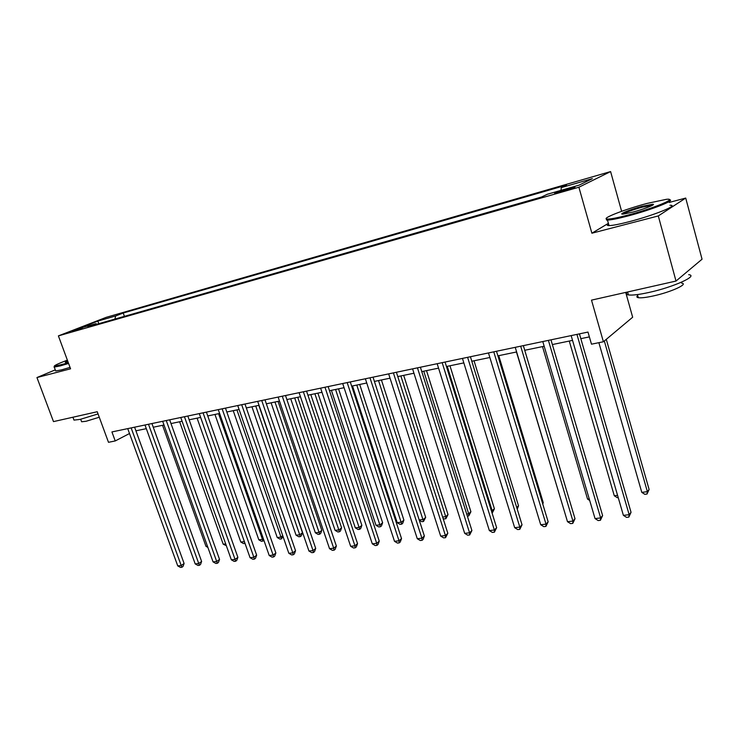 <?xml version="1.0" encoding="UTF-8"?>
<svg xmlns="http://www.w3.org/2000/svg" width="739" height="739" viewBox="0 0 739 739"><rect width="100%" height="100%" fill="white"/><g stroke="black" fill="none" stroke-linecap="round" stroke-linejoin="round"><path stroke-width="1.11" d="M72.302 331.571L82.454 327.857L72.302 331.571M610.599 171.577L106.157 317.354L58.399 335.885L578.886 187.226L610.599 171.577L621.619 211.308M608.382 223.326L591.893 233.21L658.301 215.936L685.718 198.061L669.183 202.449M685.718 198.061L702.05 259.204L676.009 281.051L591.496 300.136L603.394 341.76L632.667 317.216L625.721 292.404M55.286 369.851L36.95 377.555L53.494 421.609L97.243 411.734L108.494 442.31L115.229 440.943L129.51 433.525M658.301 215.936L676.009 281.051M603.394 341.76L591.468 344.18L587.985 332.07L111.922 431.936L115.229 440.943M570.259 188.057L565.039 189.553C557.511 191.835 554.065 193.128 554.73 193.433L564.578 190.819C572.189 188.51 575.644 187.216 574.951 186.921L570.259 188.057L570.517 188.962M561.049 190.339L561.243 187.614L566.536 185.083L123.228 313.013L124.42 316.347M561.243 187.614L592.345 178.653L578.97 185.193L547.257 194.292L541.558 197.008L88.006 326.767L95.968 323.654L78.038 328.79L97.881 321.086L115.69 315.95L123.228 313.013M591.893 233.21L578.886 187.226M36.95 377.555L70.575 368.807L58.399 335.885M135.921 430.819L146.322 428.666M153.25 427.225L164.003 424.999M170.995 423.558L182.099 421.258M189.156 419.789L200.638 417.415L244.387 541.595L244.895 543.387L243.473 543.562L240.812 542.038L244.378 541.595M207.761 415.937L219.631 413.48M226.818 411.993L239.085 409.452M246.336 407.946L259.038 405.314M266.354 403.799L279.49 401.083M286.871 399.55L300.459 396.732M307.914 395.189L321.982 392.28M329.502 390.719L344.069 387.707M351.662 386.127L366.747 383.005M374.414 381.416L390.035 378.183M397.776 376.576L413.969 373.223M421.775 371.606L438.56 368.133M446.448 366.498L463.843 362.895M471.805 361.242L489.855 357.5M497.892 355.838L516.616 351.958M524.736 350.277L544.172 346.249M552.366 344.559L572.549 340.374M580.826 338.656L589.371 336.892M115.69 315.95L114.878 319.082M96.837 324.236L95.968 323.654M97.881 321.086L98.814 323.673M576.937 334.388L629.148 514.704L623.383 515.36L571.155 335.598M579.441 333.862L631.041 512.312L629.148 514.704L628.834 517.106L626.533 517.365L623.383 515.36M631.041 512.312L628.834 517.106M598.886 342.674L641.785 492.368L647.373 491.675L649.11 489.477L606.285 339.33M649.11 489.477L647.022 494.04L647.373 491.675L604.326 340.975M647.022 494.04L644.787 494.308L641.785 492.368M548.393 340.374L600.641 517.937L595.043 518.575L542.786 341.557M550.98 339.838L602.618 515.573L600.641 517.937L600.401 520.293L598.165 520.552L595.043 518.575M602.618 515.573L600.401 520.293M520.681 346.194L572.937 521.078L567.497 521.697L515.231 347.33M523.351 345.63L575.007 518.732L572.937 521.078L572.771 523.397L570.6 523.637L567.497 521.697M575.007 518.732L572.771 523.397M493.763 351.838L546.01 524.136L540.717 524.736L488.47 352.946M496.506 351.265L548.153 521.808L546.01 524.136L545.918 526.408L543.793 526.648L540.717 524.736M548.153 521.808L545.918 526.408M569.261 341.058L614.294 495.777L617.573 495.37M618.22 497.569L617.277 497.689L614.294 495.777M542.5 346.6L587.551 499.084L589.223 498.88M589.685 500.442L587.551 499.084M516.469 351.995L561.677 502.289M467.602 357.325L519.822 527.101L514.677 527.683L462.457 358.406M470.42 356.734L522.039 524.801L519.822 527.101L519.794 529.346L517.734 529.577L514.677 527.683M522.039 524.801L519.794 529.346M542.574 503.398L543.257 502.696L498.751 355.662M543.257 502.696L542.759 504.007M627.688 215.151C652.98 208.583 678.91 197.867 666.338 199.327L646.985 203.447C624.945 209.248 600.696 218.689 607.116 219.058C610.091 219.252 616.954 217.94 627.688 215.151M669.377 199.798C676.508 199.983 650.874 210.042 627.651 216.065C617.813 218.633 611.088 219.973 607.476 220.083L606.58 220.056L606.257 218.753M632.667 212.13L623.3 214.098C617.194 214.744 629.997 209.506 642.311 206.273L652.916 204.223C656.324 204.333 643.918 209.192 632.667 212.13M652.509 205.248L642.283 207.16C632.205 209.978 625.767 212.296 622.959 214.116M688.674 274.677C698.909 275.638 673.331 287.203 648.796 292.487C638.967 294.63 632.168 295.443 628.427 294.926C626.109 294.51 625.813 293.531 627.522 291.997M688.988 270.16L685.561 273.042M681.654 283.12C688.988 283.924 670.67 292.256 653.082 295.997C645.978 297.531 641.055 298.103 638.32 297.697C636.621 297.364 636.418 296.625 637.702 295.471M669.95 205.285C679.908 204.786 653.756 215.409 629.212 221.691C619.374 224.231 612.64 225.534 609.019 225.598C606.765 225.571 606.59 224.933 608.483 223.677M67.369 360.133C58.048 363.68 53.707 365.74 54.353 366.322L68.385 362.867M68.598 363.449L60.219 365.907L54.252 367.08L54.335 366.359M68.043 361.962L65.614 362.452C64.755 362.479 65.448 361.99 67.692 361.002M67.905 361.583L66.399 362.341M98.047 413.932L80.089 419.401L74.002 420.112L73.688 419.272M99.266 417.239L86.047 421.276L81.623 421.766L81.392 421.147M70.057 367.394L61.679 369.833L55.702 370.969L55.508 370.433M442.181 362.655L494.354 529.992L489.338 530.556L437.174 363.708M445.063 362.055L496.636 527.701L494.354 529.992L494.382 532.191L492.377 532.422L489.338 530.556M496.636 527.701L494.382 532.191M516.746 507.554L518.519 505.781L474.041 360.78M518.519 505.781L517.245 509.171M417.452 367.846L469.561 532.801L464.683 533.355L412.584 368.863M420.399 367.228L471.907 530.537L469.561 532.801L469.644 534.971L467.695 535.184L464.683 533.355M471.907 530.537L469.644 534.971M491.426 510.991L494.409 508.792L449.968 365.768M494.409 508.792L492.266 513.032L492.239 510.889L447.252 366.332M393.397 372.89L445.423 535.544L440.666 536.08L388.659 373.888M396.4 372.262L447.825 533.29L445.423 535.544L445.562 537.669L443.668 537.881L440.666 536.08M447.825 533.29L445.562 537.669M466.706 514.058L468.683 513.808L470.919 511.721L426.523 370.618M470.919 511.721L468.766 515.914L468.683 513.808L423.752 371.2M468.766 515.914L467.344 516.09M369.98 377.805L421.914 538.204L417.286 538.731L365.371 378.765M373.038 377.158L424.371 535.978L421.914 538.204L422.108 540.301L420.26 540.514L417.286 538.731M424.371 535.978L423.096 539.415L422.108 540.301M442.633 517.041L445.728 516.653L448.019 514.584L403.688 375.357M448.019 514.584L445.866 518.723L445.728 516.653L400.861 375.939M445.866 518.723L444.056 518.944L443.049 518.335M347.182 382.58L399.014 540.8L394.506 541.317L342.702 383.523M350.286 381.934L401.526 538.592L399.014 540.8L399.254 542.869L397.453 543.073L394.506 541.317M401.526 538.592L400.261 541.983L399.254 542.869M419.189 519.942L423.345 519.425L425.682 517.374L381.426 379.966M425.682 517.374L423.521 521.466L378.544 380.557M423.521 521.466L421.757 521.679L419.262 520.173M324.984 387.245L376.696 543.331L372.299 543.83L320.615 388.16M328.134 386.58L379.255 541.142L376.696 543.331L376.982 545.364L375.227 545.567L372.299 543.83M379.255 541.142L378.008 544.486L376.982 545.364M352.512 385.952L397.203 522.667L401.508 522.131L403.891 520.09L359.717 384.465M403.891 520.09L402.69 523.323L401.73 524.136L356.798 385.065M401.73 524.136L400.011 524.348L397.203 522.667M303.359 391.781L354.932 545.807L350.646 546.287L299.101 392.668M306.546 391.107L357.547 543.636L354.932 545.807L355.274 547.802L353.556 547.996L350.646 546.287M357.547 543.636L356.318 546.934L355.274 547.802M331.405 390.331L375.994 525.29L380.197 524.773L382.626 522.75L338.545 388.843M382.626 522.75L381.444 525.937L380.465 526.75L335.58 389.462M380.465 526.75L378.793 526.953L375.994 525.29M282.28 396.196L333.714 548.209L329.539 548.68L278.123 397.074M285.513 395.522L336.365 546.056L333.714 548.209L334.093 550.176L332.421 550.37L329.539 548.68M336.365 546.056L335.155 549.317L334.093 550.176M310.814 394.589L355.302 527.858L359.403 527.35L361.87 525.337L317.89 393.13M361.87 525.337L360.697 528.487L359.708 529.3L314.888 393.748M359.708 529.3L358.073 529.494L355.302 527.858M261.726 400.51L313.022 550.555L308.939 551.017L257.68 401.36M264.996 399.827L315.71 548.421L313.022 550.555L313.438 552.495L311.803 552.68L308.939 551.017M315.71 548.421L314.509 551.645L313.438 552.495M290.713 398.755L335.09 530.362L339.099 529.863L341.603 527.868L297.734 397.305M341.603 527.868L340.448 530.981L339.45 531.784L294.695 397.933M339.45 531.784L337.843 531.978L335.09 530.362M241.69 404.713L292.82 552.846L288.838 553.299L237.736 405.545M244.988 404.021L295.545 550.731L292.82 552.846L293.281 554.758L291.683 554.943L288.838 553.299M295.545 550.731L294.371 553.908L293.281 554.758M271.093 402.82L315.359 532.801L319.266 532.32L321.816 530.343L278.049 401.379M321.816 530.343L320.671 533.419L319.654 534.214L274.982 402.016M319.654 534.214L318.093 534.408L315.359 532.801M222.134 408.815L273.107 555.081L269.218 555.525L218.282 409.628M225.469 408.113L275.869 552.984L273.107 555.081L273.596 556.966L272.044 557.141L269.218 555.525M275.869 552.984L274.705 556.125L273.596 556.966M251.944 406.783L296.071 535.193L299.895 534.722L302.482 532.754L258.835 405.36M302.482 532.754L301.346 535.793L300.32 536.588L255.74 405.997M300.32 536.588L298.787 536.773L296.071 535.193M203.059 412.815L253.856 557.271L250.059 557.696L199.299 413.609M206.412 412.113L256.655 555.183L253.856 557.271L254.382 559.127L252.867 559.294L250.059 557.696M256.655 555.183L255.5 558.287L254.382 559.127M233.228 410.662L277.236 537.53L280.968 537.068L236.942 409.896M283.046 536.551L281.42 538.907L279.933 539.091L277.236 537.53M281.42 538.907L280.968 537.068L282.76 535.729M184.436 416.722L235.057 559.395L231.353 559.82L180.769 417.498M187.817 416.011L237.884 557.335L235.057 559.395L235.621 561.234L234.134 561.4L231.353 559.82M237.884 557.335L236.748 560.402L235.621 561.234M214.957 414.45L258.816 539.812L262.465 539.359L218.578 413.701M263.952 540.44L261.495 541.345L258.816 539.812M262.955 541.17L262.465 539.359L263.352 538.713M166.257 420.537L216.693 561.483L213.072 561.889L162.672 421.295M169.665 419.826L219.548 559.432L216.693 561.483L217.284 563.294L215.834 563.451L213.072 561.889M219.548 559.432L218.43 562.471L217.284 563.294M197.091 418.145L240.812 542.038M148.493 424.26L198.745 563.515L195.207 563.922L144.992 424.999M151.929 423.539L201.627 561.483L198.745 563.515L199.373 565.298L197.95 565.455L195.207 563.922M201.627 561.483L200.518 564.485L199.373 565.298M179.632 421.766L223.206 544.218L225.7 543.913M226.319 545.668L223.206 544.218M131.145 427.899L181.212 565.511L177.748 565.898L127.727 428.62M134.6 427.179L184.103 563.487L181.212 565.511L181.859 567.266L180.473 567.423L177.748 565.898M184.103 563.487L183.013 566.453L181.859 567.266M162.552 425.304L205.978 546.352L207.437 546.176M207.89 547.433L205.978 546.352M565.344 190.597L565.039 189.553M609.019 225.598L607.476 220.083M637.452 294.565L638.32 297.697M628.427 294.926L627.605 291.979M652.361 205.22L652.916 204.223M607.116 219.058L606.58 220.056M55.702 370.969L54.252 367.08M80.69 419.262L81.623 421.766M74.002 420.112L72.921 417.221M54.353 366.322L54.012 367.043"/></g></svg>
